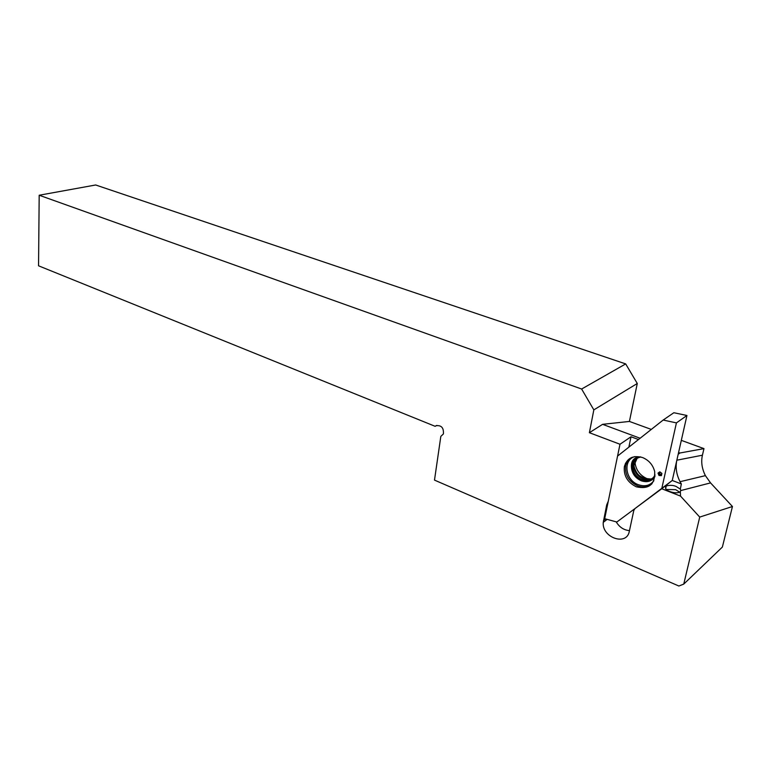 <?xml version="1.0" encoding="UTF-8"?>
<svg xmlns="http://www.w3.org/2000/svg" width="771" height="771" viewBox="0 0 771 771"><rect width="100%" height="100%" fill="white"/><g stroke="black" fill="none" stroke-linecap="round" stroke-linejoin="round"><path stroke-width="1.16" d="M680.33 489.122L676.206 486.511C673.285 485.171 669.941 484.988 666.173 485.971C664.698 488.351 665.922 490.211 669.845 491.561C673.921 492.997 677.275 493.189 679.906 492.129L680.851 490.539L680.33 489.122L681.342 483.957L672.264 480.468L634.967 508.581L633.81 510.431L629.319 531.335C626.698 546.427 601.698 537.551 603.259 522.352L606.71 504.88L608.29 501.169L619.99 444.25L631.025 436.772L638.484 439.537M679.714 492.226L675.695 489.672L666.25 489.469M625.686 363.912L95.671 184.982L39.186 195.236L581.623 389.027L625.686 363.912L637.28 383.486L629.415 421.438L651.302 429.418M683.752 584.1L722.369 547.063L732.45 506.508L699.721 517.081L683.752 584.1L678.875 586.018L434.497 480.111L440.829 436.376L443.402 433.938C443.836 427.809 441.397 425.072 436.078 425.737L436.425 425.563M699.721 517.081L680.514 496.09L661.73 488.747L616.848 522.015L604.686 518.7L617.561 456.075L663.176 420.041L676.418 422.894L661.73 488.747L672.264 480.468L686.942 415.482L676.418 422.894M637.28 383.486L593.834 409.873L589.391 432.704L619.99 444.25M593.834 409.873L581.623 389.027M436.887 425.39L435.123 426.305L38.55 265.802L39.186 195.236M435.123 426.305L436.078 425.737M703.971 448.616L702.42 455.208L676.842 460.2L678.181 454.292L679.906 453.001L703.971 448.616L681.323 440.366M732.45 506.508L710.554 482.897L705.398 475.64C701.899 468.662 700.906 461.858 702.42 455.208M681.342 483.957L680.051 481.702C676.398 474.512 675.329 467.342 676.842 460.2M624.857 466.33L625.503 463.236M628.866 447.141L631.025 436.772M629.473 530.621C623.797 530.111 619.373 527.181 616.174 521.832M680.35 491.831L680.514 496.09M589.391 432.704L602.594 424.329L640.123 438.246M678.586 452.51L679.906 453.001M602.594 424.329L629.415 421.438M648.951 479.283L647.12 478.685C640.556 475.774 636.586 470.888 635.217 464.017L635.053 460.836M641.886 479.649C636.123 476.97 633.058 472.594 632.702 466.551C633.058 461.193 635.786 458.013 640.894 457.01C629.695 457.935 630.543 475.794 641.886 479.649C647.929 481.567 652.314 480.015 655.061 475.013C652.314 480.015 647.929 481.567 641.886 479.649M636.335 486.819C627.507 482.424 623.517 475.688 624.365 466.619C627.025 457.984 633.097 454.967 642.6 457.56C648.931 460.258 652.96 464.923 654.685 471.563C655.157 484.477 649.037 489.566 636.335 486.819M661.894 473.394L659.803 471.833L658.01 473.124L658.993 475.485L661.393 475.649L661.894 473.394M663.176 420.041L673.854 412.726L686.942 415.482M660.236 472.324L659.109 472.739M660.082 472.527L658.01 473.124M659.301 472.806L659.851 473.587L658.781 474.232M659.851 473.587L660.005 474.483L658.993 475.485M660.005 474.483L660.834 474.329L660.159 475.264M660.834 474.329L661.354 474.493M661.865 473.384L661.354 474.416M605.601 518.941L603.491 520.56M607.683 504.157L606.71 504.88M710.554 482.897L680.851 490.539M635.217 464.017L633.935 465.106L633.868 464.605M633.868 464.576L633.772 461.974M634.061 459.815L634.311 458.784M636.942 472.902C634.504 469.317 633.502 465.578 633.926 461.684M634.427 459.4L634.784 458.437M652.767 478.174C649.847 479.947 646.59 480.169 642.966 478.839C637.212 476.16 634.148 471.804 633.791 465.761L637.154 458.302M652.382 479.601C649.182 481.817 645.51 482.183 641.366 480.67C635.198 477.789 631.921 473.115 631.545 466.638C631.748 462.099 633.781 458.938 637.656 457.155M654.984 476.488C651.909 481.335 647.322 482.762 641.221 480.776C635.053 477.895 631.777 473.221 631.401 466.744C631.632 462.002 633.82 458.784 637.974 457.087M653.885 480.728C650.088 485.605 644.893 486.935 638.301 484.689C625.146 480.15 622.64 459.776 634.928 456.596M651.909 483.841C647.871 487.166 643.072 487.821 637.501 485.807C628.779 481.47 624.838 474.82 625.686 465.857C626.438 462.234 628.326 459.487 631.333 457.617M607.153 519.365L603.259 522.352M665.72 488.891L666.173 485.971M705.398 475.64L680.051 481.702M651.052 479.042L644.199 478.377C640.113 475.813 637.135 476.276 633.791 465.761L632.702 466.551M640.238 456.846C634.109 457.28 631.17 460.576 631.401 466.744L631.545 466.638C631.738 462.561 633.483 459.545 636.807 457.589M624.365 466.619L625.686 465.857C626.601 462.051 628.693 459.208 631.979 457.348"/></g></svg>
